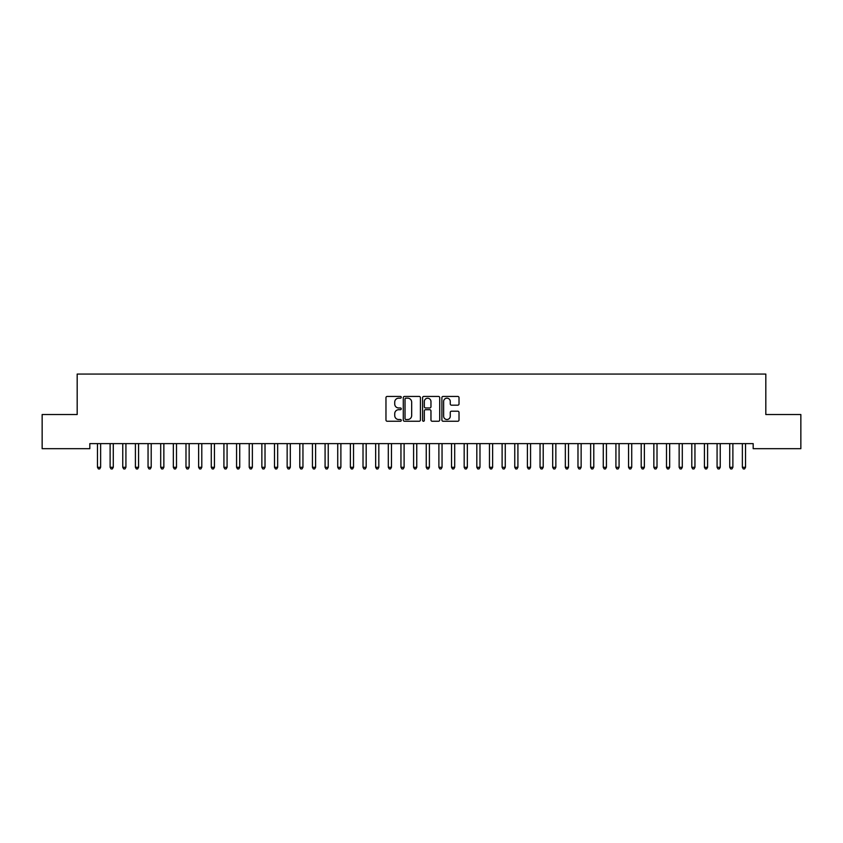 <?xml version="1.0" encoding="UTF-8"?>
<svg xmlns="http://www.w3.org/2000/svg" width="843" height="843" viewBox="0 0 843 843"><rect width="100%" height="100%" fill="white"/><g stroke="black" fill="none" stroke-linecap="round" stroke-linejoin="round"><path stroke-width="1.26" d="M401.268 397.295A0.864 0.864 0 0 0 400.404 396.431L387.211 396.431A1.243 1.243 0 0 0 385.968 397.675L385.968 420.014A1.243 1.243 0 0 0 387.211 421.258L400.404 421.258A0.864 0.864 0 0 0 401.268 420.383A0.864 0.864 0 0 0 400.404 419.519L398.697 419.519A3.973 3.973 0 0 1 394.724 415.546L394.724 413.681A3.973 3.973 0 0 1 398.697 409.709L400.404 409.709A0.864 0.864 0 0 0 401.268 408.844A0.864 0.864 0 0 0 400.404 407.97L398.697 407.97A3.973 3.973 0 0 1 394.724 403.997L394.724 402.143A3.973 3.973 0 0 1 398.697 398.17L400.404 398.17A0.864 0.864 0 0 0 401.268 397.295M457.77 405.177A1.243 1.243 0 0 0 459.014 403.945L459.014 397.675A1.243 1.243 0 0 0 457.77 396.431L443.123 396.431A1.243 1.243 0 0 0 441.89 397.675L441.89 420.014A1.243 1.243 0 0 0 443.123 421.258L457.77 421.258A1.243 1.243 0 0 0 459.014 420.014L459.014 412.438A1.243 1.243 0 0 0 457.77 411.205L451.511 411.205A1.243 1.243 0 0 0 450.267 412.438L450.267 416.2A3.319 3.319 0 0 1 446.948 419.519A3.319 3.319 0 0 1 443.629 416.2L443.629 401.489A3.319 3.319 0 0 1 446.948 398.17A3.319 3.319 0 0 1 450.267 401.489L450.267 403.945A1.243 1.243 0 0 0 451.511 405.177L457.77 405.177M753.178 443.618L89.822 443.618L89.822 448.676L42.15 448.676L42.15 414.535L77.177 414.535L77.177 374.071L765.823 374.071L765.823 414.535L800.85 414.535L800.85 448.676L753.178 448.676L753.178 443.618M420.415 397.675A1.243 1.243 0 0 0 419.171 396.431L404.524 396.431A1.243 1.243 0 0 0 403.281 397.675L403.281 420.014A1.243 1.243 0 0 0 404.524 421.258L419.171 421.258A1.243 1.243 0 0 0 420.415 420.014L420.415 397.675M423.829 396.431L438.476 396.431A1.243 1.243 0 0 1 439.719 397.675L439.719 420.014A1.243 1.243 0 0 1 438.476 421.258L432.206 421.258A1.243 1.243 0 0 1 430.963 420.014L430.963 410.952A1.243 1.243 0 0 0 429.719 409.709L425.567 409.709A1.243 1.243 0 0 0 424.324 410.952L424.324 420.383A0.864 0.864 0 0 1 423.46 421.258A0.864 0.864 0 0 1 422.585 420.383L422.585 397.675A1.243 1.243 0 0 1 423.829 396.431M405.894 398.17A0.864 0.864 0 0 0 405.019 399.034L405.019 418.644A0.864 0.864 0 0 0 405.894 419.519L407.696 419.519A3.973 3.973 0 0 0 411.669 415.546L411.669 402.143A3.973 3.973 0 0 0 407.696 398.17L405.894 398.17M430.963 401.553A3.319 3.319 0 0 0 427.643 398.233A3.319 3.319 0 0 0 424.324 401.553L424.324 406.737A1.243 1.243 0 0 0 425.567 407.97L429.719 407.97A1.243 1.243 0 0 0 430.963 406.737L430.963 401.553M97.377 443.797A1.264 1.264 -179.5 0 1 97.472 444.272A1.264 1.264 179.5 0 0 97.377 443.797L97.303 443.618M100.802 443.618L100.728 443.797A1.264 1.264 179.5 0 0 100.633 444.272L100.633 467.285L97.472 467.285L97.472 444.272M100.633 467.285L99.685 468.929L98.42 468.929L97.472 467.285M110.022 443.797A1.264 1.264 -179.5 0 1 110.117 444.272A1.264 1.264 179.5 0 0 110.022 443.797L109.948 443.618M122.667 443.797A1.264 1.264 -179.5 0 1 122.762 444.272A1.264 1.264 179.5 0 0 122.667 443.797L122.593 443.618M113.447 443.618L113.373 443.797A1.264 1.264 179.5 0 0 113.278 444.272L113.278 467.285L110.117 467.285L110.117 444.272M113.278 467.285L112.33 468.929L111.065 468.929L110.117 467.285M126.092 443.618L126.018 443.797A1.264 1.264 179.5 0 0 125.923 444.272L125.923 467.285L122.762 467.285L122.762 444.272M125.923 467.285L124.975 468.929L123.71 468.929L122.762 467.285M135.312 443.797A1.264 1.264 -179.5 0 1 135.407 444.272A1.264 1.264 179.5 0 0 135.312 443.797L135.238 443.618M147.957 443.797A1.264 1.264 -179.5 0 1 148.052 444.272A1.264 1.264 179.5 0 0 147.957 443.797L147.883 443.618M138.737 443.618L138.663 443.797A1.264 1.264 179.5 0 0 138.568 444.272L138.568 467.285L135.407 467.285L135.407 444.272M138.568 467.285L137.62 468.929L136.355 468.929L135.407 467.285M151.382 443.618L151.308 443.797A1.264 1.264 179.5 0 0 151.213 444.272L151.213 467.285L148.052 467.285L148.052 444.272M151.213 467.285L150.265 468.929L149 468.929L148.052 467.285M160.602 443.797A1.264 1.264 -179.5 0 1 160.697 444.272A1.264 1.264 179.5 0 0 160.602 443.797L160.528 443.618M164.027 443.618L163.953 443.797A1.264 1.264 179.5 0 0 163.858 444.272L163.858 467.285L160.697 467.285L160.697 444.272M163.858 467.285L162.91 468.929L161.645 468.929L160.697 467.285M173.247 443.797A1.264 1.264 -179.5 0 1 173.342 444.272A1.264 1.264 179.5 0 0 173.247 443.797L173.173 443.618M176.672 443.618L176.598 443.797A1.264 1.264 179.5 0 0 176.503 444.272L176.503 467.285L173.342 467.285L173.342 444.272M176.503 467.285L175.555 468.929L174.29 468.929L173.342 467.285M185.892 443.797A1.264 1.264 -179.5 0 1 185.987 444.272A1.264 1.264 179.5 0 0 185.892 443.797L185.818 443.618M198.537 443.797A1.264 1.264 -179.5 0 1 198.632 444.272A1.264 1.264 179.5 0 0 198.537 443.797L198.463 443.618M211.182 443.797A1.264 1.264 -179.5 0 1 211.277 444.272A1.264 1.264 179.5 0 0 211.182 443.797L211.108 443.618M223.827 443.797A1.264 1.264 -179.5 0 1 223.922 444.272A1.264 1.264 179.5 0 0 223.827 443.797L223.753 443.618M236.472 443.797A1.264 1.264 -179.5 0 1 236.567 444.272A1.264 1.264 179.5 0 0 236.472 443.797L236.398 443.618M249.117 443.797A1.264 1.264 -179.5 0 1 249.212 444.272A1.264 1.264 179.5 0 0 249.117 443.797L249.043 443.618M261.762 443.797A1.264 1.264 -179.5 0 1 261.857 444.272A1.264 1.264 179.5 0 0 261.762 443.797L261.688 443.618M274.407 443.797A1.264 1.264 -179.5 0 1 274.502 444.272A1.264 1.264 179.5 0 0 274.407 443.797L274.333 443.618M287.052 443.797A1.264 1.264 -179.5 0 1 287.147 444.272A1.264 1.264 179.5 0 0 287.052 443.797L286.978 443.618M189.317 443.618L189.243 443.797A1.264 1.264 179.5 0 0 189.148 444.272L189.148 467.285L185.987 467.285L185.987 444.272M189.148 467.285L188.2 468.929L186.935 468.929L185.987 467.285M201.962 443.618L201.888 443.797A1.264 1.264 179.5 0 0 201.793 444.272L201.793 467.285L198.632 467.285L198.632 444.272M201.793 467.285L200.845 468.929L199.58 468.929L198.632 467.285M214.607 443.618L214.533 443.797A1.264 1.264 179.5 0 0 214.438 444.272L214.438 467.285L211.277 467.285L211.277 444.272M214.438 467.285L213.49 468.929L212.225 468.929L211.277 467.285M227.252 443.618L227.178 443.797A1.264 1.264 179.5 0 0 227.083 444.272L227.083 467.285L223.922 467.285L223.922 444.272M227.083 467.285L226.135 468.929L224.87 468.929L223.922 467.285M239.897 443.618L239.823 443.797A1.264 1.264 179.5 0 0 239.728 444.272L239.728 467.285L236.567 467.285L236.567 444.272M239.728 467.285L238.78 468.929L237.515 468.929L236.567 467.285M252.542 443.618L252.468 443.797A1.264 1.264 179.5 0 0 252.373 444.272L252.373 467.285L249.212 467.285L249.212 444.272M252.373 467.285L251.425 468.929L250.16 468.929L249.212 467.285M265.187 443.618L265.113 443.797A1.264 1.264 179.5 0 0 265.018 444.272L265.018 467.285L261.857 467.285L261.857 444.272M265.018 467.285L264.07 468.929L262.805 468.929L261.857 467.285M277.832 443.618L277.758 443.797A1.264 1.264 179.5 0 0 277.663 444.272L277.663 467.285L274.502 467.285L274.502 444.272M277.663 467.285L276.715 468.929L275.45 468.929L274.502 467.285M290.477 443.618L290.403 443.797A1.264 1.264 179.5 0 0 290.308 444.272L290.308 467.285L287.147 467.285L287.147 444.272M290.308 467.285L289.36 468.929L288.095 468.929L287.147 467.285M299.697 443.797A1.264 1.264 -179.5 0 1 299.792 444.272A1.264 1.264 179.5 0 0 299.697 443.797L299.623 443.618M303.122 443.618L303.048 443.797A1.264 1.264 179.5 0 0 302.953 444.272L302.953 467.285L299.792 467.285L299.792 444.272M302.953 467.285L302.005 468.929L300.74 468.929L299.792 467.285M312.342 443.797A1.264 1.264 -179.5 0 1 312.437 444.272A1.264 1.264 179.5 0 0 312.342 443.797L312.268 443.618M315.767 443.618L315.693 443.797A1.264 1.264 179.5 0 0 315.598 444.272L315.598 467.285L312.437 467.285L312.437 444.272M315.598 467.285L314.65 468.929L313.385 468.929L312.437 467.285M324.987 443.797A1.264 1.264 -179.5 0 1 325.082 444.272A1.264 1.264 179.5 0 0 324.987 443.797L324.913 443.618M328.412 443.618L328.338 443.797A1.264 1.264 179.5 0 0 328.243 444.272L328.243 467.285L325.082 467.285L325.082 444.272M328.243 467.285L327.295 468.929L326.03 468.929L325.082 467.285M337.632 443.797A1.264 1.264 -179.5 0 1 337.727 444.272A1.264 1.264 179.5 0 0 337.632 443.797L337.558 443.618M341.057 443.618L340.983 443.797A1.264 1.264 179.5 0 0 340.888 444.272L340.888 467.285L337.727 467.285L337.727 444.272M340.888 467.285L339.94 468.929L338.675 468.929L337.727 467.285M350.277 443.797A1.264 1.264 -179.5 0 1 350.372 444.272A1.264 1.264 179.5 0 0 350.277 443.797L350.203 443.618M353.702 443.618L353.628 443.797A1.264 1.264 179.5 0 0 353.533 444.272L353.533 467.285L350.372 467.285L350.372 444.272M353.533 467.285L352.585 468.929L351.32 468.929L350.372 467.285M362.922 443.797A1.264 1.264 -179.5 0 1 363.017 444.272A1.264 1.264 179.5 0 0 362.922 443.797L362.848 443.618M366.347 443.618L366.273 443.797A1.264 1.264 179.5 0 0 366.178 444.272L366.178 467.285L363.017 467.285L363.017 444.272M366.178 467.285L365.23 468.929L363.965 468.929L363.017 467.285M375.567 443.797A1.264 1.264 -179.5 0 1 375.662 444.272A1.264 1.264 179.5 0 0 375.567 443.797L375.493 443.618M378.992 443.618L378.918 443.797A1.264 1.264 179.5 0 0 378.823 444.272L378.823 467.285L375.662 467.285L375.662 444.272M378.823 467.285L377.875 468.929L376.61 468.929L375.662 467.285M388.212 443.797A1.264 1.264 -179.5 0 1 388.307 444.272A1.264 1.264 179.5 0 0 388.212 443.797L388.138 443.618M391.637 443.618L391.563 443.797A1.264 1.264 179.5 0 0 391.468 444.272L391.468 467.285L388.307 467.285L388.307 444.272M391.468 467.285L390.52 468.929L389.255 468.929L388.307 467.285M400.857 443.797A1.264 1.264 -179.5 0 1 400.952 444.272A1.264 1.264 179.5 0 0 400.857 443.797L400.783 443.618M404.282 443.618L404.208 443.797A1.264 1.264 179.5 0 0 404.113 444.272L404.113 467.285L400.952 467.285L400.952 444.272M404.113 467.285L403.165 468.929L401.9 468.929L400.952 467.285M413.502 443.797A1.264 1.264 -179.5 0 1 413.597 444.272A1.264 1.264 179.5 0 0 413.502 443.797L413.428 443.618M416.927 443.618L416.853 443.797A1.264 1.264 179.5 0 0 416.758 444.272L416.758 467.285L413.597 467.285L413.597 444.272M416.758 467.285L415.81 468.929L414.545 468.929L413.597 467.285M426.147 443.797A1.264 1.264 -179.5 0 1 426.242 444.272A1.264 1.264 179.5 0 0 426.147 443.797L426.073 443.618M429.572 443.618L429.498 443.797A1.264 1.264 179.5 0 0 429.403 444.272L429.403 467.285L426.242 467.285L426.242 444.272M429.403 467.285L428.455 468.929L427.19 468.929L426.242 467.285M438.792 443.797A1.264 1.264 -179.5 0 1 438.887 444.272A1.264 1.264 179.5 0 0 438.792 443.797L438.718 443.618M442.217 443.618L442.143 443.797A1.264 1.264 179.5 0 0 442.048 444.272L442.048 467.285L438.887 467.285L438.887 444.272M442.048 467.285L441.1 468.929L439.835 468.929L438.887 467.285M451.437 443.797A1.264 1.264 -179.5 0 1 451.532 444.272A1.264 1.264 179.5 0 0 451.437 443.797L451.363 443.618M454.862 443.618L454.788 443.797A1.264 1.264 179.5 0 0 454.693 444.272L454.693 467.285L451.532 467.285L451.532 444.272M454.693 467.285L453.745 468.929L452.48 468.929L451.532 467.285M464.082 443.797A1.264 1.264 -179.5 0 1 464.177 444.272A1.264 1.264 179.5 0 0 464.082 443.797L464.008 443.618M467.507 443.618L467.433 443.797A1.264 1.264 179.5 0 0 467.338 444.272L467.338 467.285L464.177 467.285L464.177 444.272M467.338 467.285L466.39 468.929L465.125 468.929L464.177 467.285M476.727 443.797A1.264 1.264 -179.5 0 1 476.822 444.272A1.264 1.264 179.5 0 0 476.727 443.797L476.653 443.618M480.152 443.618L480.078 443.797A1.264 1.264 179.5 0 0 479.983 444.272L479.983 467.285L476.822 467.285L476.822 444.272M479.983 467.285L479.035 468.929L477.77 468.929L476.822 467.285M489.372 443.797A1.264 1.264 -179.5 0 1 489.467 444.272A1.264 1.264 179.5 0 0 489.372 443.797L489.298 443.618M492.797 443.618L492.723 443.797A1.264 1.264 179.5 0 0 492.628 444.272L492.628 467.285L489.467 467.285L489.467 444.272M492.628 467.285L491.68 468.929L490.415 468.929L489.467 467.285M502.017 443.797A1.264 1.264 -179.5 0 1 502.112 444.272A1.264 1.264 179.5 0 0 502.017 443.797L501.943 443.618M505.442 443.618L505.368 443.797A1.264 1.264 179.5 0 0 505.273 444.272L505.273 467.285L502.112 467.285L502.112 444.272M505.273 467.285L504.325 468.929L503.06 468.929L502.112 467.285M514.662 443.797A1.264 1.264 -179.5 0 1 514.757 444.272A1.264 1.264 179.5 0 0 514.662 443.797L514.588 443.618M518.087 443.618L518.013 443.797A1.264 1.264 179.5 0 0 517.918 444.272L517.918 467.285L514.757 467.285L514.757 444.272M517.918 467.285L516.97 468.929L515.705 468.929L514.757 467.285M527.307 443.797A1.264 1.264 -179.5 0 1 527.402 444.272A1.264 1.264 179.5 0 0 527.307 443.797L527.233 443.618M530.732 443.618L530.658 443.797A1.264 1.264 179.5 0 0 530.563 444.272L530.563 467.285L527.402 467.285L527.402 444.272M530.563 467.285L529.615 468.929L528.35 468.929L527.402 467.285M539.952 443.797A1.264 1.264 -179.5 0 1 540.047 444.272A1.264 1.264 179.5 0 0 539.952 443.797L539.878 443.618M543.377 443.618L543.303 443.797A1.264 1.264 179.5 0 0 543.208 444.272L543.208 467.285L540.047 467.285L540.047 444.272M543.208 467.285L542.26 468.929L540.995 468.929L540.047 467.285M552.597 443.797A1.264 1.264 -179.5 0 1 552.692 444.272A1.264 1.264 179.5 0 0 552.597 443.797L552.523 443.618M556.022 443.618L555.948 443.797A1.264 1.264 179.5 0 0 555.853 444.272L555.853 467.285L552.692 467.285L552.692 444.272M555.853 467.285L554.905 468.929L553.64 468.929L552.692 467.285M565.242 443.797A1.264 1.264 -179.5 0 1 565.337 444.272A1.264 1.264 179.5 0 0 565.242 443.797L565.168 443.618M568.667 443.618L568.593 443.797A1.264 1.264 179.5 0 0 568.498 444.272L568.498 467.285L565.337 467.285L565.337 444.272M568.498 467.285L567.55 468.929L566.285 468.929L565.337 467.285M577.887 443.797A1.264 1.264 -179.5 0 1 577.982 444.272A1.264 1.264 179.5 0 0 577.887 443.797L577.813 443.618M581.312 443.618L581.238 443.797A1.264 1.264 179.5 0 0 581.143 444.272L581.143 467.285L577.982 467.285L577.982 444.272M581.143 467.285L580.195 468.929L578.93 468.929L577.982 467.285M590.532 443.797A1.264 1.264 -179.5 0 1 590.627 444.272A1.264 1.264 179.5 0 0 590.532 443.797L590.458 443.618M593.957 443.618L593.883 443.797A1.264 1.264 179.5 0 0 593.788 444.272L593.788 467.285L590.627 467.285L590.627 444.272M593.788 467.285L592.84 468.929L591.575 468.929L590.627 467.285M603.177 443.797A1.264 1.264 -179.5 0 1 603.272 444.272A1.264 1.264 179.5 0 0 603.177 443.797L603.103 443.618M606.602 443.618L606.528 443.797A1.264 1.264 179.5 0 0 606.433 444.272L606.433 467.285L603.272 467.285L603.272 444.272M606.433 467.285L605.485 468.929L604.22 468.929L603.272 467.285M615.822 443.797A1.264 1.264 -179.5 0 1 615.917 444.272A1.264 1.264 179.5 0 0 615.822 443.797L615.748 443.618M619.247 443.618L619.173 443.797A1.264 1.264 179.5 0 0 619.078 444.272L619.078 467.285L615.917 467.285L615.917 444.272M619.078 467.285L618.13 468.929L616.865 468.929L615.917 467.285M628.467 443.797A1.264 1.264 -179.5 0 1 628.562 444.272A1.264 1.264 179.5 0 0 628.467 443.797L628.393 443.618M631.892 443.618L631.818 443.797A1.264 1.264 179.5 0 0 631.723 444.272L631.723 467.285L628.562 467.285L628.562 444.272M631.723 467.285L630.775 468.929L629.51 468.929L628.562 467.285M641.112 443.797A1.264 1.264 -179.5 0 1 641.207 444.272A1.264 1.264 179.5 0 0 641.112 443.797L641.038 443.618M644.537 443.618L644.463 443.797A1.264 1.264 179.5 0 0 644.368 444.272L644.368 467.285L641.207 467.285L641.207 444.272M644.368 467.285L643.42 468.929L642.155 468.929L641.207 467.285M653.757 443.797A1.264 1.264 -179.5 0 1 653.852 444.272A1.264 1.264 179.5 0 0 653.757 443.797L653.683 443.618M657.182 443.618L657.108 443.797A1.264 1.264 179.5 0 0 657.013 444.272L657.013 467.285L653.852 467.285L653.852 444.272M657.013 467.285L656.065 468.929L654.8 468.929L653.852 467.285M666.402 443.797A1.264 1.264 -179.5 0 1 666.497 444.272A1.264 1.264 179.5 0 0 666.402 443.797L666.328 443.618M669.827 443.618L669.753 443.797A1.264 1.264 179.5 0 0 669.658 444.272L669.658 467.285L666.497 467.285L666.497 444.272M669.658 467.285L668.71 468.929L667.445 468.929L666.497 467.285M679.047 443.797A1.264 1.264 -179.5 0 1 679.142 444.272A1.264 1.264 179.5 0 0 679.047 443.797L678.973 443.618M682.472 443.618L682.398 443.797A1.264 1.264 179.5 0 0 682.303 444.272L682.303 467.285L679.142 467.285L679.142 444.272M682.303 467.285L681.355 468.929L680.09 468.929L679.142 467.285M691.692 443.797A1.264 1.264 -179.5 0 1 691.787 444.272A1.264 1.264 179.5 0 0 691.692 443.797L691.618 443.618M695.117 443.618L695.043 443.797A1.264 1.264 179.5 0 0 694.948 444.272L694.948 467.285L691.787 467.285L691.787 444.272M694.948 467.285L694 468.929L692.735 468.929L691.787 467.285M704.337 443.797A1.264 1.264 -179.5 0 1 704.432 444.272A1.264 1.264 179.5 0 0 704.337 443.797L704.263 443.618M707.762 443.618L707.688 443.797A1.264 1.264 179.5 0 0 707.593 444.272L707.593 467.285L704.432 467.285L704.432 444.272M707.593 467.285L706.645 468.929L705.38 468.929L704.432 467.285M716.982 443.797A1.264 1.264 -179.5 0 1 717.077 444.272A1.264 1.264 179.5 0 0 716.982 443.797L716.908 443.618M720.407 443.618L720.333 443.797A1.264 1.264 179.5 0 0 720.238 444.272L720.238 467.285L717.077 467.285L717.077 444.272M720.238 467.285L719.29 468.929L718.025 468.929L717.077 467.285M729.627 443.797A1.264 1.264 -179.5 0 1 729.722 444.272A1.264 1.264 179.5 0 0 729.627 443.797L729.553 443.618M733.052 443.618L732.978 443.797A1.264 1.264 179.5 0 0 732.883 444.272L732.883 467.285L729.722 467.285L729.722 444.272M732.883 467.285L731.935 468.929L730.67 468.929L729.722 467.285M742.272 443.797A1.264 1.264 -179.5 0 1 742.367 444.272A1.264 1.264 179.5 0 0 742.272 443.797L742.198 443.618M745.697 443.618L745.623 443.797A1.264 1.264 179.5 0 0 745.528 444.272L745.528 467.285L742.367 467.285L742.367 444.272M745.528 467.285L744.58 468.929L743.315 468.929L742.367 467.285"/></g></svg>
